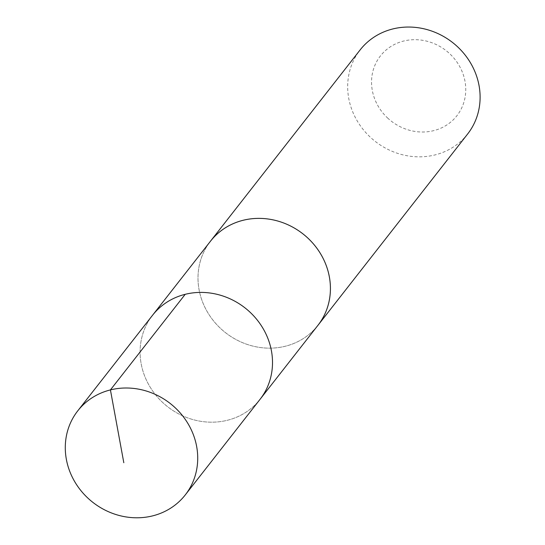 <?xml version="1.0" encoding="UTF-8"?>
<svg xmlns="http://www.w3.org/2000/svg" width="545" height="545" viewBox="0 0 545 545"><rect width="100%" height="100%" fill="white"/><g stroke="black" fill="none" stroke-linecap="round" stroke-linejoin="round"><path stroke-width="0.41" stroke-dasharray="2.73 2.04" d="M152.559 315.248A68.234 62.764 -142 0 0 167.622 406.727A68.234 62.764 -142 0 0 260.04 399.335A68.234 62.764 -142 0 1 167.622 406.727A68.234 62.764 -142 0 1 152.559 315.248M317.946 325.304A68.227 62.757 38 0 1 221.161 328.982A68.227 62.757 38 0 1 210.479 241.224M317.149 326.319A68.241 62.77 38 0 1 221.147 328.989A68.241 62.77 38 0 1 209.682 242.246M467.637 133.988A68.241 62.77 38 0 1 370.825 137.667A68.241 62.77 38 0 1 360.143 49.895M388.02 118.381A48.539 44.649 38 0 1 402.973 41.216A48.539 44.649 38 0 1 464.953 97.964A48.539 44.649 38 0 1 388.02 118.381"/><path stroke-width="0.82" d="M209.682 242.246A68.241 62.77 38 0 1 210.465 241.217A68.227 62.757 38 0 1 307.264 237.545A68.227 62.757 38 0 1 317.946 325.304L260.04 399.335A68.234 62.764 -142 0 0 249.351 311.57A68.234 62.764 -142 0 0 152.559 315.248L77.758 410.848A68.241 62.77 38 0 1 174.564 407.169A68.241 62.77 38 0 1 185.252 494.942A68.241 62.77 38 0 1 88.44 498.62A68.241 62.77 38 0 1 77.758 410.848M185.252 494.942L260.04 399.335A68.234 62.764 -142 0 0 249.351 311.57A68.234 62.764 -142 0 0 152.559 315.248L210.479 241.224A68.241 62.77 38 0 1 302.884 233.825A68.241 62.77 38 0 1 317.96 325.31A68.241 62.77 38 0 1 317.149 326.319M210.465 241.217L360.143 49.895A68.241 62.77 38 0 1 452.568 42.503A68.241 62.77 38 0 1 467.637 133.988L317.96 325.31M185.218 294.307L110.424 389.9L123.81 462.732"/></g></svg>
